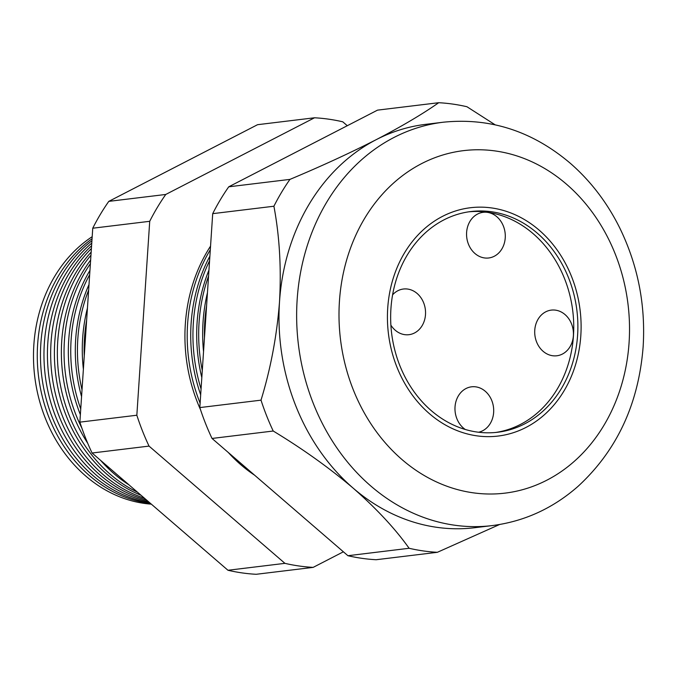 <?xml version="1.0" encoding="UTF-8"?>
<svg xmlns="http://www.w3.org/2000/svg" width="677" height="677" viewBox="0 0 677 677"><rect width="100%" height="100%" fill="white"/><g stroke="black" fill="none" stroke-linecap="round" stroke-linejoin="round"><path stroke-width="1.02" d="M478.563 432.239A23.001 19.311 83.1 0 0 493.643 412.403A23.001 19.311 83.1 0 0 471.564 386.812A23.001 19.311 83.1 0 0 455.029 406.894A23.001 19.311 83.1 0 0 465.311 429.489M390.883 325.155A23.001 19.311 83.1 0 0 408.959 334.692A23.001 19.311 83.1 0 0 425.494 314.61A23.001 19.311 83.1 0 0 403.416 289.02A23.001 19.311 83.1 0 0 392.592 294.842M505.237 237.898A23.001 19.311 83.1 0 0 483.158 212.316A23.001 19.311 83.1 0 0 466.614 232.397A23.001 19.311 83.1 0 0 488.701 257.979A23.001 19.311 83.1 0 0 505.237 237.898M573.385 335.69A23.001 19.311 83.1 0 0 551.306 310.108A23.001 19.311 83.1 0 0 534.762 330.181A23.001 19.311 83.1 0 0 556.849 355.772A23.001 19.311 83.1 0 0 573.385 335.69M577.599 335.2A111.163 93.333 83.1 0 0 470.87 211.537A111.163 93.333 83.1 0 0 390.934 308.594A111.163 93.333 83.1 0 0 497.663 432.248A111.163 93.333 83.1 0 0 577.599 335.2M495.589 432.476A111.163 93.333 83.1 0 0 573.461 335.699A111.163 93.333 83.1 0 0 468.806 211.816M387.718 308.128A114.997 96.549 83.1 0 0 498.12 436.056A114.997 96.549 83.1 0 0 580.815 335.657A114.997 96.549 83.1 0 0 470.405 207.737A114.997 96.549 83.1 0 0 387.718 308.128A114.997 96.549 -96.9 0 1 470.405 207.737A114.997 96.549 -96.9 0 1 580.815 335.657A114.997 96.549 -96.9 0 1 498.12 436.056A114.997 96.549 -96.9 0 1 387.718 308.128M151.352 504.162A142.712 119.821 -96.9 0 1 33.85 344.94A142.712 119.821 -96.9 0 1 92.182 236.705M92.047 238.761A142.974 120.041 83.1 0 0 37.633 344.424A142.974 120.041 83.1 0 0 150.548 503.468M149.625 502.672A143.194 120.218 -96.9 0 1 40.823 343.992A143.194 120.218 -96.9 0 1 91.92 240.707M91.759 243.111A143.431 120.421 83.1 0 0 44.335 343.51A143.431 120.421 83.1 0 0 148.288 501.522M146.545 500.015A143.668 120.624 -96.9 0 1 47.796 343.036A143.668 120.624 -96.9 0 1 91.581 245.759M91.395 248.518A143.888 120.811 83.1 0 0 51.029 342.596A143.888 120.811 83.1 0 0 144.429 498.187M141.121 495.336A144.15 121.022 -96.9 0 1 54.761 342.088A144.15 121.022 -96.9 0 1 91.158 252.089M90.946 255.246A144.345 121.191 83.1 0 0 57.723 341.682A144.345 121.191 83.1 0 0 137.465 492.179M129.07 484.935A144.624 121.428 -96.9 0 1 100.721 460.478M87.705 443.249A144.624 121.428 -96.9 0 1 61.734 341.132A144.624 121.428 -96.9 0 1 90.633 260.078M90.388 263.717A144.81 121.581 83.1 0 0 64.417 340.768A144.81 121.581 83.1 0 0 81.824 427.982M80.36 414.654A145.098 121.826 -96.9 0 1 68.707 340.184A145.098 121.826 -96.9 0 1 89.948 270.394M89.66 274.727A145.267 121.962 83.1 0 0 71.11 339.854A145.267 121.962 83.1 0 0 80.741 408.993M81.562 396.637A145.58 122.224 -96.9 0 1 75.68 339.228A145.58 122.224 -96.9 0 1 89 284.56M88.628 290.205A145.724 122.351 83.1 0 0 77.813 338.94A145.724 122.351 83.1 0 0 82.01 389.808M83.381 369.202A146.054 122.63 -96.9 0 1 82.645 338.28A146.054 122.63 -96.9 0 1 87.435 308.137M86.631 320.289A146.181 122.732 83.1 0 0 84.507 338.026A146.181 122.732 83.1 0 0 84.253 356.026M210.31 249.779A153.239 128.664 83.1 0 0 187.597 323.945A153.239 128.664 83.1 0 0 200.121 403.145M200.671 394.809A153.484 128.858 -96.9 0 1 191.109 323.471A153.484 128.858 -96.9 0 1 209.887 256.168M209.574 260.797A153.637 128.994 83.1 0 0 193.334 323.166A153.637 128.994 83.1 0 0 201.061 388.945M201.814 377.614A153.891 129.205 -96.9 0 1 197.083 322.65A153.891 129.205 -96.9 0 1 208.965 270.055M208.567 276.047A154.026 129.324 83.1 0 0 199.072 322.379A154.026 129.324 83.1 0 0 202.288 370.522M203.54 351.71A154.305 129.552 -96.9 0 1 203.058 321.837A154.305 129.552 -96.9 0 1 207.458 292.659M206.603 305.606A154.424 129.654 83.1 0 0 204.809 321.592A154.424 129.654 83.1 0 0 204.462 337.789M254.603 475.186A153.087 128.528 -96.9 0 1 228.242 452.439M200.527 409.72A153.087 128.528 -96.9 0 1 185.32 324.258A153.087 128.528 -96.9 0 1 210.555 246.115M492.204 525.589C524.337 521.451 552.957 508.368 578.065 486.331C616.992 450.442 638.682 403.856 643.15 346.582C645.68 304.785 637.895 265.282 619.793 228.056C607.294 202.846 590.936 181.377 570.719 163.639C532.723 131.228 490.233 117.426 443.249 122.215A203.168 170.579 -96.9 0 0 297.161 299.589A203.168 170.579 -96.9 0 0 492.204 525.589L474.56 527.73A203.168 170.579 -96.9 0 1 353.225 488.185A203.168 170.579 -96.9 0 1 279.516 301.73C281.404 268.016 279.533 236.18 273.906 206.231A225.517 189.34 -96.9 0 1 289.942 179.388C321.169 166.305 349.984 153.044 376.378 139.58C401.791 126.354 422.566 114.066 438.713 102.709A225.517 189.34 -96.9 0 1 466.952 106.738L495.082 124.78M499.567 524.514L437.35 552.305A225.517 189.34 -96.9 0 1 409.111 548.277C395.258 528.771 376.624 508.749 353.225 488.185C329.386 467.942 302.721 448.885 273.22 431.021A225.517 189.34 -96.9 0 1 261.017 400.158C270.749 368.356 276.918 335.547 279.516 301.73A203.168 170.579 -96.9 0 1 376.378 139.58A203.168 170.579 -96.9 0 1 425.605 124.356L443.249 122.215M409.111 548.277L347.919 555.707A225.517 189.34 -96.9 0 0 376.158 559.727L437.35 552.305M347.919 555.707L212.028 438.451A225.517 189.34 -96.9 0 1 199.825 407.579L212.705 213.653A225.517 189.34 -96.9 0 1 228.741 186.81L377.512 110.139L438.713 102.709M228.741 186.81L289.942 179.388M212.705 213.653L273.906 206.231M199.825 407.579L261.017 400.158M212.028 438.451L273.22 431.021M313.163 567.377L256.194 574.291A225.517 189.34 -96.9 0 1 227.963 570.262L92.072 453.015A225.517 189.34 -96.9 0 1 79.869 422.143L92.749 228.217A225.517 189.34 -96.9 0 1 108.785 201.374L257.556 124.695L314.526 117.781L165.755 194.46A225.517 189.34 83.1 0 0 149.719 221.303L136.839 415.229A225.517 189.34 83.1 0 0 149.033 446.101L284.932 563.349A225.517 189.34 83.1 0 0 313.163 567.377L343.391 551.797M347.293 125.719L342.765 121.809A225.517 189.34 83.1 0 0 314.526 117.781M227.963 570.262L284.932 563.349M92.072 453.015L149.033 446.101M79.869 422.143L136.839 415.229M92.749 228.217L149.719 221.303M108.785 201.374L165.755 194.46M339.439 301.248A172.5 144.827 83.1 0 0 472.918 492.78A172.5 144.827 83.1 0 0 629.085 342.537A172.5 144.827 83.1 0 0 495.615 151.005A172.5 144.827 83.1 0 0 339.439 301.248"/></g></svg>
